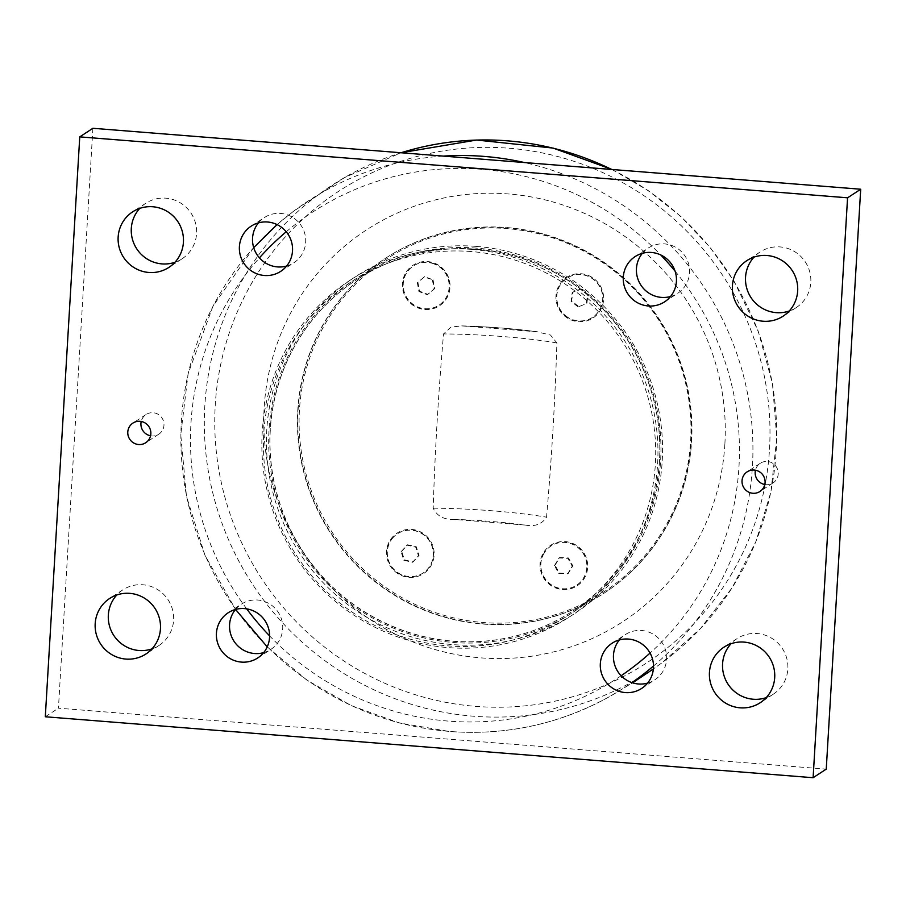 <?xml version="1.0" encoding="UTF-8"?>
<svg xmlns="http://www.w3.org/2000/svg" width="906" height="906" viewBox="0 0 906 906"><rect width="100%" height="100%" fill="white"/><g stroke="black" fill="none" stroke-linecap="round" stroke-linejoin="round"><path stroke-width="0.68" stroke-dasharray="4.53 3.4" d="M554.461 565.582L559.047 557.994L567.926 558.334L572.23 566.25L567.643 573.838L558.764 573.498L554.461 565.582L555.061 565.197L559.353 573.113L558.764 573.498M559.353 573.113L568.232 573.453L572.819 565.865L568.515 557.949L559.636 557.609L555.061 565.197M559.636 557.609L559.047 557.994M568.232 573.453L567.643 573.838M568.515 557.949L567.926 558.334M572.819 565.865L572.23 566.25M544.166 553.147A23.409 22.933 -123.1 0 0 576.737 585.129A23.409 22.933 -123.1 0 0 579.874 549.013A23.409 22.933 -123.1 0 0 544.166 553.147M543.974 553.272A23.409 22.933 -123.1 0 0 576.533 585.265A23.409 22.933 -123.1 0 0 565.118 542.456A23.409 22.933 -123.1 0 0 543.974 553.272M401.098 551.697L407.043 545.163L415.729 547.19L418.47 555.752L412.524 562.298L403.838 560.27L401.098 551.697L401.686 551.312L404.427 559.885L403.838 560.27M404.427 559.885L413.125 561.913L419.059 555.367L416.318 546.805L407.632 544.778L401.686 551.312M407.632 544.778L407.043 545.163M413.125 561.913L412.524 562.298M416.318 546.805L415.729 547.19M419.059 555.367L418.47 555.752M393.227 537.451A23.409 22.933 -123.1 0 0 423.17 572.943A23.409 22.933 -123.1 0 0 427.836 538.458A23.409 22.933 -123.1 0 0 393.227 537.451M393.023 537.575A23.409 22.933 -123.1 0 0 422.977 573.079A23.409 22.933 -123.1 0 0 411.55 530.27A23.409 22.933 -123.1 0 0 393.023 537.575M578.119 306.93L571.063 301.358L572.207 292.502L580.406 289.218L587.462 294.79L586.318 303.646L578.119 306.93L586.318 303.646M586.907 303.261L588.051 294.405L580.995 288.821L572.796 292.117L571.652 300.973L578.707 306.545M571.652 300.973L571.063 301.358M588.051 294.405L587.462 294.79M572.796 292.117L572.207 292.502M580.995 288.821L580.406 289.218M565.831 315.9A23.409 22.933 -123.1 0 0 592.649 317.293A23.409 22.933 -123.1 0 0 593.86 279.467A23.409 22.933 -123.1 0 0 567.054 278.085A23.409 22.933 -123.1 0 0 565.831 315.9M565.638 316.024A23.409 22.933 -123.1 0 0 592.445 317.417A23.409 22.933 -123.1 0 0 581.029 274.62A23.409 22.933 -123.1 0 0 565.638 316.024M659.591 460.644A197.814 193.771 56.9 0 1 573.079 610.848A197.814 193.771 56.9 0 1 302.695 551.108A197.814 193.771 56.9 0 1 356.839 279.546A197.814 193.771 56.9 0 1 562.082 276.59A197.814 193.771 56.9 0 1 659.591 460.644M724.868 444.178A234.099 229.32 56.9 0 1 480.735 657.858A234.099 229.32 56.9 0 1 264.178 407.621A234.099 229.32 56.9 0 1 508.3 193.941A234.099 229.32 56.9 0 1 724.868 444.178M691.267 441.516A199.954 195.877 -123.1 0 0 592.694 255.458A199.954 195.877 -123.1 0 0 385.231 258.448A199.954 195.877 -123.1 0 0 330.497 532.966A199.954 195.877 -123.1 0 0 603.815 593.351A199.954 195.877 -123.1 0 0 691.267 441.516M476.545 248.119A198.98 194.915 -123.1 0 0 289.41 530.406A198.98 194.915 -123.1 0 0 628.526 557.326A198.98 194.915 -123.1 0 0 476.545 248.119M270.181 429.829A197.814 193.771 -123.1 0 0 367.7 613.894A197.814 193.771 -123.1 0 0 572.943 610.927A197.814 193.771 -123.1 0 0 659.466 460.724A197.814 193.771 -123.1 0 0 561.947 276.67A197.814 193.771 -123.1 0 0 356.704 279.637A197.814 193.771 -123.1 0 0 270.181 429.829M476.33 246.398A200.928 196.829 56.9 0 1 655.695 397.032A200.928 196.829 56.9 0 1 574.325 613.758A200.928 196.829 56.9 0 1 452.672 644.596A200.928 196.829 56.9 0 1 273.295 493.963A200.928 196.829 56.9 0 1 354.665 277.236A200.928 196.829 56.9 0 1 476.33 246.398M471.732 249.399A200.928 196.829 -123.1 0 0 350.067 280.237A200.928 196.829 -123.1 0 0 268.697 496.964A200.928 196.829 -123.1 0 0 448.074 647.597A200.928 196.829 -123.1 0 0 569.727 616.76A200.928 196.829 -123.1 0 0 651.097 400.033A200.928 196.829 -123.1 0 0 471.732 249.399M471.279 251.551A198.98 194.915 -123.1 0 0 284.156 533.838A198.98 194.915 -123.1 0 0 623.271 560.746A198.98 194.915 -123.1 0 0 471.279 251.551M92.888 128.29L58.437 708.198L826.249 769.126M647.552 683.113A26.987 26.433 -123.1 0 0 653.294 634.245A26.987 26.433 -123.1 0 0 619.376 639.953M263.646 652.648A26.987 26.433 -123.1 0 0 269.388 603.77A26.987 26.433 -123.1 0 0 235.481 609.478M286.624 266.047A26.987 26.433 -123.1 0 0 292.355 217.168A26.987 26.433 -123.1 0 0 258.448 222.887M670.519 296.522A26.987 26.433 -123.1 0 0 676.261 247.644A26.987 26.433 -123.1 0 0 642.354 253.352M766.227 697.62A33.16 32.491 -123.1 0 0 773.339 694.155A33.16 32.491 -123.1 0 0 782.41 648.628A33.16 32.491 -123.1 0 0 737.088 638.617A33.16 32.491 -123.1 0 0 731.051 643.724M789.194 311.018A33.16 32.491 -123.1 0 0 796.306 307.553A33.16 32.491 -123.1 0 0 805.377 262.027A33.16 32.491 -123.1 0 0 760.055 252.015A33.16 32.491 -123.1 0 0 754.019 257.123M151.981 648.877A33.16 32.491 -123.1 0 0 159.094 645.412A33.16 32.491 -123.1 0 0 168.165 599.885A33.16 32.491 -123.1 0 0 122.831 589.863A33.16 32.491 -123.1 0 0 116.806 594.982M174.949 262.276A33.16 32.491 -123.1 0 0 182.061 258.81A33.16 32.491 -123.1 0 0 191.132 213.284A33.16 32.491 -123.1 0 0 145.809 203.261A33.16 32.491 -123.1 0 0 139.773 208.38M150.543 435.775A11.71 11.461 -123.1 0 0 162.049 418.074A11.71 11.461 -123.1 0 0 141.211 421.483M764.789 484.517A11.71 11.461 -123.1 0 0 776.295 466.817A11.71 11.461 -123.1 0 0 755.457 470.225M45.3 716.771L58.437 708.198M432.456 280.203L434.065 289.037L427.304 294.722L418.934 291.562L417.326 282.729L424.087 277.043L433.045 279.818L424.676 276.658L417.915 282.344L419.535 291.177L427.904 294.337L434.654 288.652L433.045 279.818M299.444 410.033A198.788 194.722 -123.1 0 0 582.717 603.906A198.788 194.722 -123.1 0 0 602.977 262.74A198.788 194.722 -123.1 0 0 299.444 410.033M298.097 410.067A199.954 195.877 56.9 0 1 385.56 258.244A199.954 195.877 56.9 0 1 593.022 255.243A199.954 195.877 56.9 0 1 691.595 441.301A199.954 195.877 56.9 0 1 604.143 593.136A199.954 195.877 56.9 0 1 396.669 596.125A199.954 195.877 56.9 0 1 298.097 410.067M525.231 525.061C534.778 526.907 541.879 524.291 546.545 517.179C551.607 459.229 555.05 401.143 556.896 342.921L550.497 335.05L536.714 331.755L461.777 325.9L451.041 327.066L443.544 333.929C438.493 391.89 435.039 449.976 433.193 508.187C436.975 515.956 443.702 519.682 453.374 519.353L525.231 525.061A96.885 11.755 3.4 0 0 453.374 519.353M562.445 589.546A24.19 23.692 -123.1 0 0 587.677 567.462A24.19 23.692 -123.1 0 0 565.299 541.607A24.19 23.692 -123.1 0 0 540.067 563.679A24.19 23.692 -123.1 0 0 562.445 589.546M424.801 309.512A24.19 23.692 -123.1 0 0 450.022 287.429A24.19 23.692 -123.1 0 0 427.643 261.574A24.19 23.692 -123.1 0 0 402.423 283.657A24.19 23.692 -123.1 0 0 424.801 309.512M408.889 577.349A24.19 23.692 -123.1 0 0 434.11 555.276A24.19 23.692 -123.1 0 0 411.732 529.421A24.19 23.692 -123.1 0 0 386.511 551.494A24.19 23.692 -123.1 0 0 408.889 577.349M578.356 321.698A24.19 23.692 -123.1 0 0 603.589 299.614A24.19 23.692 -123.1 0 0 581.21 273.759A24.19 23.692 -123.1 0 0 555.978 295.843A24.19 23.692 -123.1 0 0 578.356 321.698M433.804 263.85A23.409 22.933 -123.1 0 0 403.193 288.051A23.409 22.933 -123.1 0 0 438.889 305.231A23.409 22.933 -123.1 0 0 433.804 263.85M434.008 263.725A23.409 22.933 -123.1 0 0 403.385 287.927A23.409 22.933 -123.1 0 0 439.082 305.107A23.409 22.933 -123.1 0 0 434.008 263.725M424.676 276.658L424.087 277.043M417.915 282.344L417.326 282.729M419.535 291.177L418.934 291.562M434.654 288.652L434.065 289.037M427.904 294.337L427.304 294.722M675.072 271.132A278.47 272.785 56.9 0 1 738.956 466.941A278.47 272.785 56.9 0 1 650.055 653.067M621.131 675.751A278.47 272.785 56.9 0 1 448.561 721.119A278.47 272.785 56.9 0 1 269.603 635.876M246.704 608.866A278.47 272.785 56.9 0 1 259.422 257.859M286.228 231.766A278.47 272.785 56.9 0 1 660.723 254.948M769.5 449.297A281.653 275.9 -123.1 0 0 508.957 148.222A281.653 275.9 -123.1 0 0 215.243 405.31A281.653 275.9 -123.1 0 0 475.797 706.374A281.653 275.9 -123.1 0 0 769.5 449.297M611.675 169.467A290.316 284.393 56.9 0 1 776.159 451.199A290.316 284.393 56.9 0 1 661.618 663.033A290.316 284.393 56.9 0 1 473.408 716.204A290.316 284.393 56.9 0 1 212.344 491.086A290.316 284.393 56.9 0 1 344.699 177.485A290.316 284.393 56.9 0 1 401.086 152.752L344.699 177.485L293.51 211.279L277.077 224.597M443.238 156.104A290.169 284.246 -123.1 0 0 293.521 211.279A290.169 284.246 -123.1 0 0 193.284 522.762A290.169 284.246 -123.1 0 0 449.818 731.448A290.169 284.246 -123.1 0 0 610.078 696.295A290.169 284.246 -123.1 0 0 631.89 682.626M653.498 666.035A290.169 284.246 -123.1 0 0 752.422 466.59A290.169 284.246 -123.1 0 0 524.381 162.536M464.857 326.058A96.885 11.755 -176.6 0 1 536.714 331.755M556.896 342.921A106.636 12.933 3.4 0 0 443.544 333.929M433.193 508.187A106.636 12.933 -176.6 0 1 546.545 517.179M612.094 169.501L648.3 190.634L681.187 216.761L710.066 247.349L734.336 281.732L758.152 330.95L772.478 383.634L776.782 437.926L770.927 491.879L755.864 541.731L732.071 587.858L700.304 628.753L661.618 663.033L653.373 668.956M267.225 646.884L306.658 679.953L351.154 705.581L399.308 722.954L449.614 731.504C506.794 735.683 560.293 723.951 610.078 696.295L632.569 682.841M253.691 247.632L212.955 306.296L188.154 373.566L180.758 434.71L186.466 496.262L205.016 555.412L235.56 609.455M569.727 616.76L574.325 613.758M350.067 280.237L354.665 277.236M641.652 688.424L654.789 679.851M612.15 643.226L625.287 634.642M257.746 657.96L270.883 649.375M228.244 612.75L241.381 604.177M280.713 271.358L293.85 262.774M251.211 226.149L264.348 217.576M664.619 301.823L677.756 293.25M635.117 256.625L648.254 248.04M737.088 638.617L723.939 647.19M773.339 694.155L760.191 702.739M760.055 252.015L746.906 260.588M796.306 307.553L783.169 316.137M122.831 589.863L109.694 598.447M159.094 645.412L145.945 653.985M145.809 203.261L132.661 211.845M182.061 258.81L168.912 267.383M146.047 414.54L132.91 423.113M158.844 434.144L145.707 442.717M760.293 463.283L747.156 471.856M773.09 482.887L759.953 491.46M461.777 325.888C489.806 326.726 515.956 328.81 540.248 332.14"/><path stroke-width="1.36" d="M847.563 197.802L813.112 777.71L826.249 769.126L860.7 189.229L92.888 128.29L79.751 136.874L847.563 197.802L860.7 189.229M619.376 639.953A26.987 26.433 -123.1 0 0 647.552 683.113M235.481 609.478A26.987 26.433 -123.1 0 0 263.646 652.648M258.448 222.887A26.987 26.433 -123.1 0 0 286.624 266.047M642.354 253.352A26.987 26.433 -123.1 0 0 670.519 296.522M731.051 643.724A33.16 32.491 -123.1 0 0 722.58 663.792A33.16 32.491 -123.1 0 0 766.227 697.62M754.019 257.123A33.16 32.491 -123.1 0 0 745.547 277.202A33.16 32.491 -123.1 0 0 789.194 311.018M116.806 594.982A33.16 32.491 -123.1 0 0 108.335 615.049A33.16 32.491 -123.1 0 0 151.981 648.877M139.773 208.38A33.16 32.491 -123.1 0 0 131.302 228.448A33.16 32.491 -123.1 0 0 174.949 262.276M141.211 421.483A11.71 11.461 -123.1 0 0 150.543 435.775M755.457 470.225A11.71 11.461 -123.1 0 0 764.789 484.517M653.452 667.926A26.987 26.433 56.9 0 1 604.755 680.27A26.987 26.433 56.9 0 1 640.146 642.818A26.987 26.433 56.9 0 1 653.452 667.926M269.546 637.462A26.987 26.433 56.9 0 1 220.86 649.806A26.987 26.433 56.9 0 1 256.251 612.354A26.987 26.433 56.9 0 1 269.546 637.462M292.513 250.86A26.987 26.433 56.9 0 1 243.827 263.204A26.987 26.433 56.9 0 1 279.218 225.753A26.987 26.433 56.9 0 1 292.513 250.86M676.42 281.324A26.987 26.433 56.9 0 1 627.722 293.669A26.987 26.433 56.9 0 1 663.113 256.217A26.987 26.433 56.9 0 1 676.42 281.324M709.443 672.377A33.16 32.491 56.9 0 1 723.939 647.19A33.16 32.491 56.9 0 1 769.273 657.201A33.16 32.491 56.9 0 1 760.191 702.739A33.16 32.491 56.9 0 1 725.785 703.226A33.16 32.491 56.9 0 1 709.443 672.377M732.41 285.775A33.16 32.491 56.9 0 1 746.906 260.588A33.16 32.491 56.9 0 1 792.24 270.611A33.16 32.491 56.9 0 1 783.169 316.137A33.16 32.491 56.9 0 1 748.752 316.636A33.16 32.491 56.9 0 1 732.41 285.775M95.187 623.622A33.16 32.491 56.9 0 1 109.694 598.447A33.16 32.491 56.9 0 1 155.028 608.458A33.16 32.491 56.9 0 1 145.945 653.985A33.16 32.491 56.9 0 1 111.54 654.483A33.16 32.491 56.9 0 1 95.187 623.622M118.154 237.021A33.16 32.491 56.9 0 1 132.661 211.845A33.16 32.491 56.9 0 1 177.995 221.857A33.16 32.491 56.9 0 1 168.912 267.383A33.16 32.491 56.9 0 1 134.507 267.882A33.16 32.491 56.9 0 1 118.154 237.021M127.791 432.003A11.71 11.461 56.9 0 1 148.912 426.647A11.71 11.461 56.9 0 1 133.556 442.887A11.71 11.461 56.9 0 1 127.791 432.003M742.037 480.746A11.71 11.461 56.9 0 1 763.158 475.401A11.71 11.461 56.9 0 1 747.812 491.641A11.71 11.461 56.9 0 1 742.037 480.746M813.112 777.71L45.3 716.771L79.751 136.874M650.055 653.067A278.47 272.785 56.9 0 1 621.131 675.751M269.603 635.876A278.47 272.785 56.9 0 1 246.704 608.866M259.422 257.859A278.47 272.785 56.9 0 1 286.228 231.766M660.723 254.948A278.47 272.785 56.9 0 1 675.072 271.132M612.094 169.501L553.068 148.074L476.567 140.045L401.064 152.752A290.316 284.393 56.9 0 1 611.675 169.467M631.89 682.626A290.169 284.246 -123.1 0 0 653.498 666.035M524.381 162.536A290.169 284.246 -123.1 0 0 443.238 156.104M632.569 682.841L653.373 668.956M277.077 224.597L253.691 247.632M235.56 609.455L267.225 646.884"/></g></svg>
